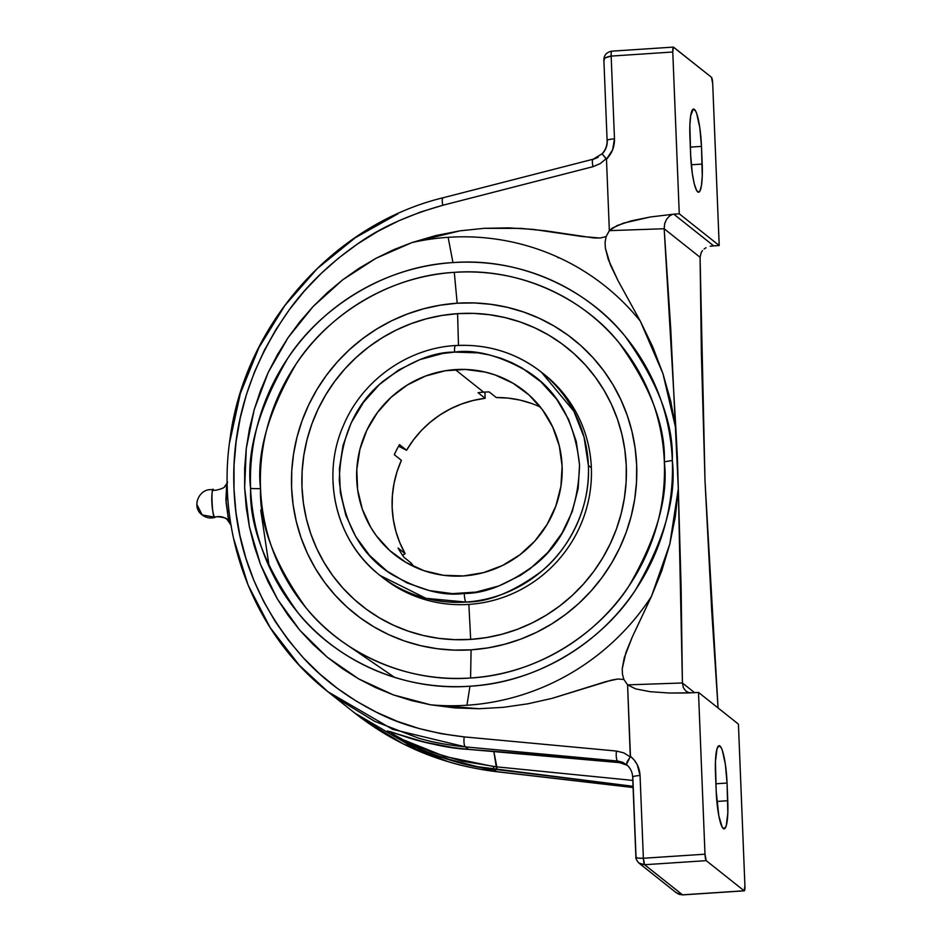 <?xml version="1.0" encoding="UTF-8"?>
<svg xmlns="http://www.w3.org/2000/svg" width="942" height="942" viewBox="0 0 942 942"><rect width="100%" height="100%" fill="white"/><g stroke="black" fill="none" stroke-linecap="round" stroke-linejoin="round"><path stroke-width="1.41" d="M607.107 140.44A8.949 1.331 -2.3 0 1 614.478 138.851C614.643 146.693 611.97 153.475 606.471 159.198L609.344 230.637L606.095 236.607L605.082 242.341L605.376 248.193L608.273 259.462L617.976 280.551L640.348 321.21L617.976 280.551L610.392 264.89L605.376 248.193L605.082 242.341L606.095 236.607L600.054 238.032L593.907 237.961L545.406 230.778L520.95 228.388L484.164 228.317L459.873 230.849L435.793 235.559L411.925 242.577A236.807 230.731 128.5 0 1 448.133 237.313A236.807 230.731 -51.5 0 0 411.925 242.577L393.615 249.724L375.882 258.355L358.843 268.435L342.641 279.868L327.357 292.597L313.109 306.539L300.003 321.575L288.099 337.613L277.513 354.557L268.293 372.278L260.51 390.647L254.222 409.57L249.465 428.881L246.274 448.474L244.661 468.209L244.649 487.944L246.239 507.55L249.418 526.896L254.163 545.842L260.439 564.27L268.199 582.05L277.407 599.053L287.981 615.173L299.862 630.292L312.956 644.316L327.192 657.151L342.464 668.702L358.667 678.888L375.681 687.648L393.415 694.913L411.725 700.636L430.494 704.793L454.715 707.913L479.031 708.725L503.428 707.324L527.885 703.804L552.094 698.363L605.682 681.667L617.799 679.005L623.875 679.465L627.584 684.869L682.408 682.985L694.595 692.664L682.408 682.985L681.101 586.89L678.311 488.768L682.408 682.985L627.584 684.869L623.875 679.465L622.427 674.131L622.25 668.596L625.947 652.453L632.259 637.051L651.405 596.498L632.259 637.051L624.263 657.728L622.25 668.596L622.427 674.131L623.875 679.465L617.799 679.005L611.688 680.077L552.094 698.363L527.885 703.804L503.428 707.324L479.031 708.725L430.494 704.793A236.807 230.731 -51.5 0 0 466.926 705.252A236.807 230.731 -51.5 0 0 651.405 596.498L661.779 570.77L669.797 544.111L675.332 516.699L678.311 488.768L670.751 329.041L664.169 228.741L664.699 223.513L666.642 219.203L669.385 216.118L672.529 214.317L650.321 216.99L631.152 220.887L617.01 225.597L609.344 230.637L664.169 228.741L700.083 257.272L701.213 252.527L700.083 257.272L701.378 353.368L705.016 481.068L711.74 611.217L718.063 707.96L705.016 481.068L700.083 257.272L664.169 228.741L675.909 429.022L670.669 400.951L662.944 373.633L652.841 347.056L640.348 321.21A236.807 230.731 -51.5 0 0 448.133 237.313L452.949 262.582C381.31 266.468 318.149 310.86 287.628 358.513C258.626 408.498 246.286 451.807 250.607 488.451A22.914 3.415 177.7 0 0 260.534 488.627C256.401 453.538 268.211 412.066 295.976 364.213C325.214 318.573 385.69 276.077 454.291 272.356C522.775 267.033 586.289 301.287 619.024 342.77C650.486 386.656 665.582 426.314 664.334 461.733A22.914 3.415 177.7 0 0 672.305 460.355C673.624 423.37 657.846 381.957 624.993 336.117C590.799 292.797 524.47 257.025 452.949 262.582L448.133 237.313A236.807 230.731 128.5 0 1 640.348 321.21L662.944 373.633L675.909 429.022L677.463 459.19L678.311 488.768L669.797 544.111L651.405 596.498A236.807 230.731 128.5 0 1 466.926 705.252L469.964 686.212A214.376 208.888 -51.5 0 0 672.305 460.355A214.376 208.888 -51.5 0 0 452.949 262.582A214.376 208.888 -51.5 0 0 250.607 488.451C249.289 525.436 265.067 566.848 297.919 612.689C332.102 656.009 398.442 691.781 469.964 686.212C541.603 682.338 604.764 637.946 635.285 590.293C664.287 540.308 676.627 496.999 672.305 460.355A22.914 3.415 -2.3 0 1 664.334 461.733A205.274 200.01 128.5 0 1 470.576 677.993L471.094 649.839A175.412 170.914 -51.5 0 0 636.662 465.136A175.412 170.914 -51.5 0 0 457.176 303.218L454.291 272.356A205.274 200.01 128.5 0 1 664.334 461.733C668.467 496.811 656.645 538.282 628.879 586.148C599.654 631.776 539.177 674.284 470.576 677.993A205.274 200.01 128.5 0 1 260.534 488.627A205.274 200.01 128.5 0 1 454.291 272.356L457.176 303.218L474.12 302.935L490.959 304.325L507.55 307.375L523.728 312.049L539.319 318.314L554.19 326.097L568.203 335.328L581.202 345.926L593.083 357.783L603.716 370.771L613.007 384.783L620.86 399.691L627.207 415.328L631.988 431.554L635.144 448.204L636.662 465.136L636.509 482.186L634.708 499.166L631.246 515.945L626.194 532.336L619.565 548.185L611.452 563.351L601.914 577.67L591.046 591.023L578.965 603.28L565.777 614.302L551.6 624.004L536.587 632.294L520.879 639.076L504.618 644.293L487.968 647.884L471.094 649.839L454.15 650.121L437.3 648.732L420.709 645.682L404.542 641.007L388.94 634.743L374.068 626.96L360.068 617.728L347.056 607.131L335.187 595.273L324.554 582.286L315.264 568.273L307.398 553.378L301.051 537.741L296.283 521.515L293.115 504.853L291.608 487.921L291.749 470.87L293.563 453.891L297.013 437.112L302.076 420.733L308.693 404.872L316.818 389.705L326.356 375.387L337.212 362.034L349.305 349.788L362.493 338.755L376.67 329.052L391.684 320.763L407.391 313.992L423.653 308.764L440.291 305.173L457.176 303.218A175.412 170.914 -51.5 0 0 291.608 487.921A175.412 170.914 -51.5 0 0 471.094 649.839L470.576 677.993C402.093 683.327 338.578 649.062 305.844 607.59C274.381 563.705 259.285 524.046 260.534 488.627A22.914 3.415 -2.3 0 1 250.607 488.451A214.376 208.888 -51.5 0 0 469.964 686.212L466.926 705.252A236.807 230.731 128.5 0 1 430.494 704.793L393.415 694.913L358.667 678.888L327.192 657.151L299.862 630.292L277.407 599.053L260.439 564.27L249.418 526.896L244.649 487.944L246.274 448.474L254.222 409.57L268.293 372.278L288.099 337.613L313.109 306.539L342.641 279.868L375.882 258.355L411.925 242.577L459.873 230.849L484.164 228.317L508.645 227.87L533.207 229.377L581.744 236.466L600.054 238.032L606.095 236.607L609.344 230.637L612.3 228.105L623.357 223.172L650.321 216.99L672.529 214.317L669.385 216.118L666.642 219.203L664.699 223.513L664.169 228.741L609.344 230.637L606.471 159.198L602.173 153.982A17.898 17.439 128.5 0 0 607.249 140.676A8.949 1.331 -2.3 0 1 607.107 140.452A8.949 1.331 -2.3 0 1 614.478 138.851L611.158 56.084L605.341 57.851L604.058 59.405L604.058 61.1C603.01 58.745 605.376 57.073 611.158 56.084L672.776 52.01L679.264 213.799L719.205 245.521L713.73 245.886A12.328 12.01 -51.5 0 0 712.47 246.039L710.774 246.18M230.967 524.929L228.447 519.042L226.115 502.687L227.093 483.081L224.749 486.484C225.456 488.062 213.245 491.488 213.434 489.958L213.693 490.087C210.631 482.987 212.103 519.748 214.788 517.205A13.812 13.459 128.5 0 1 227.046 519.372A13.812 13.459 -51.5 0 0 214.788 517.205L202.165 514.933L215.235 517.323C210.49 518.701 206.133 517.9 202.165 514.933L197.055 504.782M381.522 576.622A129.772 126.44 128.5 0 0 468.869 604.411A129.772 126.44 -51.5 0 0 591.352 467.774A129.772 126.44 128.5 0 1 468.869 604.411L470.67 639.406A164.85 160.623 -51.5 0 0 626.277 465.831A164.85 160.623 -51.5 0 0 457.588 313.651L458.495 345.384L457.588 313.651A164.85 160.623 -51.5 0 0 301.993 487.226A164.85 160.623 -51.5 0 0 470.67 639.406L468.869 604.411A129.772 126.44 -51.5 0 1 383.005 577.811L380.026 575.456L425.996 598.335L465.901 602.056A7.642 1.283 -93.8 0 1 464.253 593.436C443.435 596.427 419.084 589.975 391.201 574.067C361.21 555.038 343.901 523.917 339.285 480.703C340.415 437.112 355.146 403.871 383.453 380.992C409.911 361.504 433.614 351.872 454.562 352.108A7.642 1.283 -93.8 0 1 455.386 345.549A7.642 1.283 -93.8 0 1 455.598 345.632A129.772 126.44 128.5 0 1 541.462 372.231A129.772 126.44 128.5 0 1 588.385 465.419A129.772 126.44 128.5 0 1 465.901 602.056A129.772 126.44 128.5 0 1 380.026 575.456A129.772 126.44 128.5 0 1 333.115 482.269M455.257 369.605A104.409 101.736 128.5 0 1 524.353 391.012A104.409 101.736 128.5 0 1 556.91 502.981A104.409 101.736 128.5 0 1 463.546 575.939L443.435 575.279L423.935 570.675L405.79 562.315L389.717 550.517L376.317 535.727L370.783 527.379L362.329 509.21L357.607 489.628L356.794 469.41L359.926 449.31L366.885 430.117L377.389 412.572L391.048 397.324L407.344 384.984L425.631 376.023L445.213 370.771L465.348 369.441L485.248 372.09L494.88 374.869L513.013 383.229L529.086 395.028L542.486 409.817L552.695 427.032L559.312 446.002L562.103 465.996L560.937 486.249L555.862 505.984L547.09 524.447L534.95 540.92L519.902 554.779L502.533 565.483L483.505 572.63L463.546 575.939A104.409 101.736 128.5 0 1 394.462 554.532A104.409 101.736 128.5 0 1 361.905 442.563A104.409 101.736 128.5 0 1 455.257 369.605L483.635 392.155L455.257 369.605M489.216 391.931A104.409 101.736 -51.5 0 0 483.635 392.155A104.409 101.736 -51.5 0 0 478.065 392.673L485.142 398.289L478.065 392.673A104.409 101.736 -51.5 0 1 483.635 392.155A104.409 101.736 -51.5 0 1 489.216 391.931L496.293 397.559L489.216 391.931M540.449 407.144A104.409 101.736 -51.5 0 0 496.293 397.559L508.315 398.125L520.149 400.115L531.629 403.494M542.945 373.421A129.772 126.44 128.5 0 1 591.352 467.774L588.385 465.419L591.352 467.774A129.772 126.44 -51.5 0 0 544.441 374.586L541.462 372.231C516.251 352.697 487.567 343.806 455.398 345.549A7.642 1.283 86.2 0 0 454.562 352.108L442.811 353.462L419.897 359.597L398.501 370.088L379.449 384.524L363.471 402.352L351.178 422.887L343.041 445.33L339.379 468.833L340.333 492.489L345.855 515.392L355.746 536.646L369.617 555.45L386.95 571.076L407.05 582.933L429.175 590.552L452.454 593.637L476.004 592.082L498.907 585.948L520.302 575.456L530.169 568.697L547.773 552.495L561.974 533.219L572.241 511.624L578.164 488.533L579.53 464.842L576.269 441.457L568.532 419.272L556.592 399.137L540.92 381.84L522.115 368.039L511.753 362.611L500.897 358.254L489.64 354.993L478.089 352.873L454.562 352.108C475.369 349.117 499.719 355.57 527.602 371.478C557.593 390.506 574.903 421.627 579.53 464.842C578.388 508.433 563.669 541.674 535.35 564.552C508.892 584.04 485.189 593.672 464.253 593.436A7.642 1.283 86.2 0 0 465.901 602.056C488.156 602.303 513.331 592.071 541.45 571.358C568.073 549.869 590.634 508.904 588.385 465.419L584.04 437.112L573.855 411.265L541.462 372.231M557.958 257.731L559.383 257.849M484.894 392.072L485.142 398.289L473.237 400.444L461.615 403.977L450.464 408.852L439.914 414.986L430.129 422.299L421.227 430.694L413.338 440.055L406.567 450.252L398.572 446.237L406.567 450.252L399.502 444.636L406.567 450.252A104.409 101.736 -51.5 0 1 485.142 398.289L484.894 392.072M401.386 460.32L394.309 454.703L401.386 460.32L397.029 471.73L394.015 483.54L392.378 495.586L392.155 507.714L393.356 519.737L395.934 531.512L399.879 542.863L405.131 553.637L402.599 555.309L405.131 553.637L398.054 548.008L405.131 553.637A104.409 101.736 -51.5 0 1 401.386 460.32M411.101 562.963L404.024 557.346L411.101 562.963A104.409 101.736 -51.5 0 0 413.809 566.554M399.502 444.636A104.409 101.736 -51.5 0 0 394.309 454.703A104.409 101.736 -51.5 0 1 399.502 444.636M398.054 548.008A104.409 101.736 -51.5 0 0 404.024 557.346A104.409 101.736 -51.5 0 1 398.054 548.008M346.786 644.74L394.58 677.369M626.477 764.374L630.457 756.308C636.38 761.266 639.583 767.671 640.054 775.501L643.374 858.268A5.723 0.966 86.3 0 0 644.599 864.721L643.374 858.268A3.226 3.144 128.5 0 1 643.374 858.268A5.723 0.966 86.2 0 0 644.611 864.721A8.949 8.725 128.5 0 1 644.599 864.721L682.526 894.841L644.611 864.721L706.229 860.658L744.145 890.779L706.229 860.658L644.611 864.721A5.723 0.966 -93.8 0 1 643.374 858.256A3.226 3.144 128.5 0 1 643.374 858.268L704.993 854.194L706.229 860.658A5.723 0.966 -93.8 0 1 704.993 854.194L698.493 692.405L693.018 692.77L698.493 692.405L738.422 724.127L744.922 885.916L738.422 724.127L698.493 692.405L704.993 854.194L643.374 858.256C637.569 858.398 635.108 857.95 636.015 856.902L637.487 858.091L643.374 858.268L640.054 775.501A8.949 1.331 177.7 0 0 632.683 777.115C632.388 772.075 630.398 767.954 626.701 764.763L617.705 761.042A8.949 2.508 -84.7 0 1 616.445 751.045L464.182 736.891A8.949 2.508 95.3 0 0 465.454 746.9L617.705 761.042L622.497 762.219L626.713 764.774L627.031 761.925L630.292 756.909L623.828 752.894L616.445 751.045A8.949 2.508 95.3 0 0 617.705 761.042L619.718 762.643A5.723 1.06 96 0 0 619.848 762.702A5.723 1.06 -84 0 1 619.718 762.643L627.431 765.41L619.718 762.643C568.933 757.533 519.572 753.2 471.648 749.632L468.563 749.373C429.152 747.689 381.84 727.424 387.668 731.981C398.925 741.048 452.372 766.011 493.478 769.155L496.587 771.628L633.095 787.477L496.587 771.628L493.478 769.155L496.717 769.555L496.834 766.87L632.812 780.412L496.834 766.87L493.832 751.504L496.717 769.555L633.048 786.299L477.076 766.635L460.944 763.091L429.811 753.141L402.952 740.989L389.8 733.477L387.397 730.992L424.277 742.072L453.114 747.607L468.563 749.373L465.454 746.9L468.563 749.373L619.718 762.643L617.705 761.042L465.454 746.9C447.909 745.087 432.39 742.214 418.884 738.257L374.786 721.395L334.492 696.786L327.969 691.769L299.25 665.193L270.13 627.549L248.064 585.017L233.722 538.883M231.226 525.471L227.128 519.442C227.67 517.676 214.682 515.804 215.235 517.323M213.304 489.958A13.73 2.308 86.2 0 0 211.879 502.84A13.73 2.308 86.2 0 0 214.788 517.205M229.872 522.728L228.035 517.182L227.517 511.553L229.071 511.447L227.517 511.553L225.892 499.719L226.551 487.732L227.34 487.673L226.551 487.732L226.598 485.53L227.517 482.174M457.588 313.651L441.727 315.488L426.09 318.867L410.806 323.777L396.04 330.147L381.934 337.931L368.616 347.045L356.217 357.418L344.854 368.923L334.645 381.475L325.685 394.933L318.055 409.193L311.826 424.088L307.08 439.49L303.83 455.245L302.135 471.212L301.993 487.226L303.418 503.146L306.385 518.807L310.872 534.055L316.842 548.75L324.225 562.751L332.95 575.915L342.947 588.126L354.11 599.265L366.332 609.227L379.496 617.905L393.473 625.217L408.133 631.105L423.323 635.497L438.913 638.37L454.75 639.665L470.67 639.406L486.531 637.569L502.18 634.19L517.464 629.291L532.23 622.909L546.336 615.126L559.654 606.012L572.053 595.65L583.404 584.134L593.625 571.582L602.586 558.123L610.216 543.875L616.433 528.968L621.19 513.567L624.428 497.812L626.136 481.845L626.277 465.831L624.852 449.911L621.885 434.262L617.387 419.002L611.429 404.306L604.046 390.306L595.309 377.141L585.323 364.931L574.161 353.792L561.938 343.83L548.774 335.152L534.797 327.84L520.137 321.952L504.936 317.56L489.345 314.699L473.52 313.392L457.588 313.651M690.639 154.888L689.933 137.202A32.817 5.534 -93.8 0 1 693.548 109.048A32.817 5.534 -93.8 0 1 701.484 146.387L690.321 147.129L701.484 146.387L702.202 164.073L691.287 164.791L702.202 164.073A32.817 5.534 -93.8 0 1 698.575 192.227A32.817 5.534 -93.8 0 1 690.639 154.888L689.874 125.145L690.698 115.63L693.3 109.107L695.561 110.897L696.715 113.605L699.788 127.606L701.484 146.387L702.261 176.13L701.425 185.656L699.835 191.191L698.823 192.18L696.562 190.39L694.289 183.89L692.335 173.681L690.639 154.888M710.221 246.274L712.47 246.039L710.221 246.274M711.434 246.109L712.47 246.039A12.328 12.01 -51.5 0 1 713.73 245.886L673.789 214.164L679.264 213.799L719.205 245.521L712.705 83.732L719.205 245.521L713.73 245.886L673.789 214.164A12.328 12.01 -51.5 0 0 672.529 214.317A12.328 12.01 128.5 0 1 673.789 214.164L679.264 213.799L672.776 52.01A5.723 0.966 -93.8 0 1 673.4 47.1A5.723 0.966 -93.8 0 1 673.554 47.159L711.469 77.279L673.365 47.112L672.776 52.01L611.158 56.084A5.723 0.966 -93.8 0 1 611.782 51.162A5.723 0.966 86.2 0 0 611.158 56.084L611.158 56.084C611.075 52.717 611.334 51.103 611.923 51.221A5.723 0.966 86.2 0 0 611.794 51.162A5.723 0.966 -93.8 0 1 611.935 51.221M706.005 247.734L704.133 248.982L706.005 247.734M702.508 250.584L701.213 252.527L702.508 250.584M260.734 510.058L269.224 566.848M496.587 771.628A8.949 0.895 96.6 0 0 496.693 771.71C443.694 765.281 396.335 745.699 354.628 712.953L361.363 718.134L402.952 743.768L448.498 761.784C462.44 766.082 478.465 769.367 496.587 771.628L421.368 752.163L354.628 712.941M229.813 441.598L240.363 393.462L258.885 347.669L284.802 305.608L317.289 268.576L355.358 237.678L397.83 213.869M598.205 157.255L593.542 159.257M712.705 83.732L711.469 77.279A5.723 0.966 -93.8 0 1 712.705 83.732M626.454 763.762L626.689 764.751M442.999 197.785A8.949 2.061 75.6 0 0 442.834 205.262L592.977 166.687A8.949 2.061 -104.4 0 1 593.142 159.21L442.999 197.785C334.104 224.184 244.932 324.484 230.131 438.089C215.506 534.138 254.163 634.272 327.969 691.769L392.614 729.332L465.454 746.9A8.949 2.508 -84.7 0 1 464.182 736.891C429.163 732.782 399.926 724.563 376.447 712.234C347.257 697.445 322.882 679.312 303.348 657.857C259.497 608.355 236.371 552.012 233.993 488.804C231.296 425.619 249.76 365.908 289.359 309.671C307.057 285.202 329.818 263.277 357.642 243.884C379.979 227.846 408.369 214.976 442.834 205.262A8.949 2.061 -104.4 0 1 442.976 197.785A8.949 2.061 -104.4 0 1 443.399 197.832M593.119 159.222A8.949 2.061 75.6 0 0 592.977 166.687L600.16 163.649L606.259 158.621L602.173 153.982M636.015 856.902L632.824 777.327A8.949 1.331 177.7 0 1 632.683 777.091A8.949 1.331 177.7 0 1 640.054 775.501L637.31 764.822L634.343 760.182L630.457 756.308L627.584 684.869L635.614 688.873L650.062 691.687L669.444 693.041L691.746 692.782A12.328 12.01 -51.5 0 0 693.018 692.77A12.328 12.01 128.5 0 1 691.746 692.782L688.52 692.488L685.588 690.792L683.339 687.589L682.408 682.985L683.339 687.589L685.588 690.792L688.52 692.488L691.746 692.782L687.79 692.947L669.444 693.041L650.062 691.687L635.614 688.873L627.584 684.869L630.292 756.909L623.828 752.894L616.445 751.045L464.182 736.891L441.445 733.736L419.131 728.543L397.406 721.36L376.447 712.234L356.417 701.225L337.46 688.437L319.727 673.942L303.348 657.857L288.452 640.301L275.17 621.414L263.595 601.349L253.81 580.237L245.897 558.253L239.939 535.574L235.947 512.366L233.993 488.804L234.052 465.077L236.148 441.374L240.269 417.883L246.357 394.769L254.387 372.22L264.29 350.412L275.971 329.512L289.359 309.671L304.348 291.054L320.81 273.804L338.614 258.037L357.642 243.884L377.73 231.438L398.737 220.805L420.485 212.056L442.834 205.262L592.977 166.687L600.16 163.649L606.259 158.621L606.471 159.198L612.606 149.825L614.478 138.851L611.158 56.084A5.723 0.966 86.1 0 1 611.77 51.174L673.4 47.1M716.203 791.539L715.496 773.853A32.817 5.534 -93.8 0 1 719.111 745.711A32.817 5.534 -93.8 0 1 727.059 783.038L715.896 783.779L727.059 783.038L727.766 800.724L716.862 801.442L727.766 800.724A32.817 5.534 -93.8 0 1 724.151 828.878A32.817 5.534 -93.8 0 1 716.203 791.539L715.437 761.795L716.98 748.937L718.876 745.758L721.125 747.548L722.29 750.256L725.364 764.256L727.059 783.038L727.825 812.781L726.282 825.639L724.398 828.83L722.137 827.041L718.817 815.819L716.203 791.539M744.145 890.779L744.922 885.916A5.723 0.966 -93.8 0 1 744.298 890.838A5.723 0.966 -93.8 0 1 744.145 890.779L682.526 894.841L744.145 890.779M402.411 739.446L444.624 756.426L493.573 766.529L493.478 769.155L493.573 766.529L496.846 766.894L462.228 761.171L432.048 752.246L405.684 741.095L392.602 733.983L390.424 731.593M455.598 345.632A7.642 1.283 86.2 0 0 455.386 345.549C407.497 348.199 362.234 380.474 343.559 425.242C320.386 476.899 336.058 541.685 380.026 575.456M627.431 765.41L619.836 762.702L600.984 760.747L468.798 749.432A5.723 1.86 -85 0 1 468.563 749.373A5.723 1.86 95 0 0 468.798 749.432A5.723 1.86 95 0 0 469.034 749.408M675.909 892.427L678.97 894.311L682.514 894.841A8.949 8.725 -51.5 0 0 682.526 894.841A5.723 0.966 86.2 0 0 682.679 894.9A5.723 0.966 86.2 0 0 682.82 894.829M682.691 894.9A5.723 0.966 -93.8 0 1 682.526 894.841L676.462 892.898L638.829 863.002L644.599 864.721A8.949 8.725 -51.5 0 0 644.611 864.721L641.149 864.273L638.346 862.578M611.794 51.162L611.782 51.162C603.198 52.787 603.963 59.758 603.893 60.335L607.107 140.452C607.237 145.574 605.518 150.061 601.938 153.899L593.142 159.21M632.683 777.115L635.897 857.232C635.509 858.138 636.486 860.07 638.829 863.002M676.462 892.898L682.667 894.9L744.298 890.838M213.434 489.958C199.516 486.802 190.59 506.855 202.165 514.933M633.106 787.536L496.693 771.71M327.969 691.769L354.628 712.953M468.798 749.432C446.261 747.218 426.455 743.415 409.358 738.022L390.07 731.581"/></g></svg>
